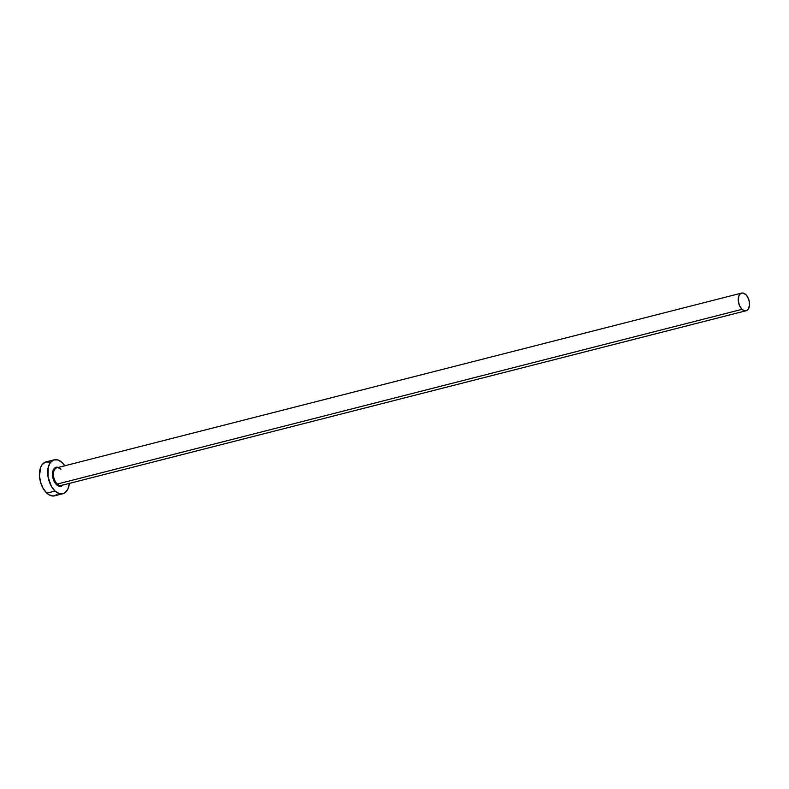 <?xml version="1.0" encoding="UTF-8"?>
<svg xmlns="http://www.w3.org/2000/svg" width="789" height="789" viewBox="0 0 789 789"><rect width="100%" height="100%" fill="white"/><g stroke="black" fill="none" stroke-linecap="round" stroke-linejoin="round"><path stroke-width="1.18" d="M62.883 485.057A9.803 5.779 -104.3 0 1 56.591 484.762L57.281 484.051A9.103 5.365 75.7 0 0 62.055 485.176M60.595 469.139C58.425 467.739 57.183 467.285 56.857 467.798A9.103 5.365 75.7 0 0 53.445 474.682A9.103 5.365 75.7 0 0 57.281 484.051L742.064 309.327A9.103 5.365 -104.3 0 1 738.228 299.968A9.103 5.365 -104.3 0 1 741.64 293.084A9.103 5.365 -104.3 0 1 745.713 294.475A9.103 5.365 -104.3 0 1 749.55 303.844A9.103 5.365 -104.3 0 1 746.138 310.728A9.103 5.365 -104.3 0 1 742.064 309.327L57.281 484.051A9.103 5.365 75.7 0 0 61.355 485.442L746.138 310.728M54.224 459.8L46.009 461.9A17.506 10.316 75.7 0 0 39.45 475.136A17.506 10.316 75.7 0 0 46.827 493.145L55.052 491.044A17.506 10.316 -104.3 0 1 47.675 473.035A17.506 10.316 -104.3 0 1 54.224 459.8A17.506 10.316 -104.3 0 1 62.065 462.482A17.506 10.316 -104.3 0 1 64.846 465.766L62.065 462.482L57.853 459.938L53.751 459.948L50.368 462.522L48.247 467.256L48.03 476.793L51.374 486.32L55.052 491.044L46.827 493.145A17.506 10.316 75.7 0 0 54.658 495.827L62.883 493.727A17.506 10.316 -104.3 0 1 55.052 491.044L59.264 493.598L63.367 493.579L65.181 492.602L67.982 488.874L69.353 483.302M56.621 467.867A17.506 10.316 75.7 0 0 56.187 467.246L56.621 467.867M69.343 483.41A17.506 10.316 -104.3 0 1 62.883 493.727M63.14 484.742L61.256 486.182L57.755 485.649L54.53 482.118L53.09 478.657L52.468 474.909L53.277 469.988L55.861 467.344L58.386 467.413A9.803 5.779 -104.3 0 0 52.528 472.946A9.803 5.779 -104.3 0 0 56.591 484.762L57.281 484.051A9.103 5.365 75.7 0 1 53.474 475.294A9.103 5.365 75.7 0 1 56.157 468.074A9.103 5.365 75.7 0 1 60.931 469.199M49.628 462.029L45.525 462.038L42.152 464.613L40.9 466.753L39.46 475.54L40.564 482.237L43.148 488.421L46.827 493.145L48.908 494.723L53.149 496.015L56.956 494.703M742.064 309.327L744.254 310.659L746.394 310.649L748.15 309.308L749.511 305.304L749.363 301.891L747.627 296.93L745.713 294.475L742.429 292.985L740.447 293.666L738.987 295.609L738.238 300.175L739.392 305.333L742.064 309.327M56.857 467.798L741.64 293.084"/></g></svg>
